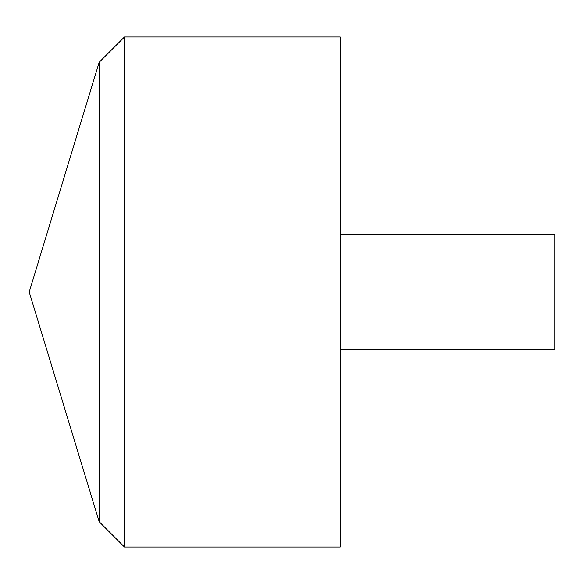 <?xml version="1.0" encoding="UTF-8"?>
<svg xmlns="http://www.w3.org/2000/svg" width="584" height="584" viewBox="0 0 584 584"><rect width="100%" height="100%" fill="white"/><g stroke="black" fill="none" stroke-linecap="round" stroke-linejoin="round"><path stroke-width="0.44" stroke-dasharray="2.92 2.19" d="M340.209 547.025L340.209 36.974M124.472 547.025L124.472 36.974M340.209 292L340.209 234.461L340.209 349.539L340.209 292L99.185 292M554.8 349.539L554.8 234.461"/><path stroke-width="0.88" d="M340.209 36.974L340.209 547.025L124.472 547.025L124.472 36.974L340.209 36.974M124.472 547.025L99.185 521.738L29.2 292L99.185 62.262L99.185 521.738L99.185 62.262L124.472 36.974M340.209 234.461L554.8 234.461L554.8 349.539L340.209 349.539M340.209 292L29.2 292L340.209 292"/></g></svg>
